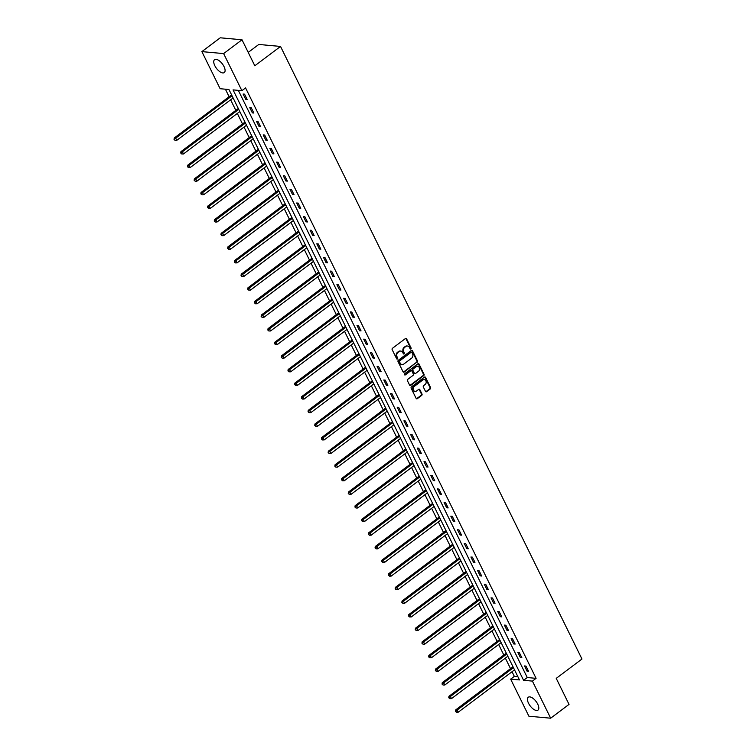 <?xml version="1.0" encoding="UTF-8"?>
<svg xmlns="http://www.w3.org/2000/svg" width="756" height="756" viewBox="0 0 756 756"><rect width="100%" height="100%" fill="white"/><g stroke="black" fill="none" stroke-linecap="round" stroke-linejoin="round"><path stroke-width="1.13" d="M410.867 348.922A0.709 0.586 95.2 0 0 411.075 347.94L406.596 338.839A1.011 0.832 95.2 0 0 405.462 338.518L392.477 348.289A1.011 0.832 95.2 0 0 392.175 349.688L396.654 358.788A0.709 0.586 95.2 0 0 397.665 358.032L397.08 356.851A3.251 2.665 95.2 0 1 398.043 352.372L399.121 351.559A3.251 2.665 95.2 0 1 400.765 351.067A3.251 2.665 95.2 0 1 402.778 352.57L403.364 353.742A0.709 0.586 95.2 0 0 404.375 352.986L403.789 351.805A3.251 2.665 95.2 0 1 404.753 347.325L405.83 346.513A3.251 2.665 95.2 0 1 407.475 346.021A3.251 2.665 95.2 0 1 409.487 347.524L410.073 348.696A0.709 0.586 95.2 0 0 410.867 348.922M410.224 348.903A0.709 0.586 95.2 0 0 410.489 347.883L406.01 338.782A1.011 0.832 95.2 0 0 405.67 338.404M396.805 358.996A0.709 0.586 95.2 0 0 397.07 357.975L396.494 356.804L397.08 356.851M403.515 353.95A0.709 0.586 95.2 0 0 403.78 352.929L403.203 351.757L403.789 351.805M528.538 703.269A8.07 3.695 53 0 1 528.274 697.24A8.07 3.695 53 0 1 537.714 704.101A8.07 3.695 53 0 1 537.979 710.13A8.07 3.695 53 0 1 528.538 703.269M214.827 65.715A8.07 3.695 53 0 1 214.562 59.686A8.07 3.695 53 0 1 224.003 66.547A8.07 3.695 53 0 1 224.267 72.585A8.07 3.695 53 0 1 214.827 65.715M425.486 391.372A1.011 0.832 95.2 0 0 426.62 391.684L430.268 388.943A1.011 0.832 95.2 0 0 430.57 387.545L425.59 377.433A1.011 0.832 95.2 0 0 424.447 377.121L411.462 386.883A1.011 0.832 95.2 0 0 411.17 388.282L416.14 398.393A1.011 0.832 95.2 0 0 417.284 398.705L421.687 395.397A1.011 0.832 95.2 0 0 421.98 393.999L419.854 389.671A1.011 0.832 95.2 0 0 418.711 389.359L416.528 391.003A2.712 2.23 95.2 0 1 415.157 391.41A2.712 2.23 95.2 0 1 413.22 389.368A2.712 2.23 95.2 0 1 414.279 386.42L422.821 379.985A2.712 2.23 95.2 0 1 424.192 379.578A2.712 2.23 95.2 0 1 426.138 381.619A2.712 2.23 95.2 0 1 425.08 384.568L423.653 385.645A1.011 0.832 95.2 0 0 423.351 387.044L425.486 391.372M201.88 51.616L220.251 37.8L242.005 39.775L254.81 65.781L280.523 46.437L581.959 659.024L556.236 678.368L569.032 704.384L550.661 718.2L528.907 716.225L510.65 679.134L519.476 679.928L228.955 89.52L220.128 88.717L201.88 51.616L223.634 53.591L241.892 90.692L233.065 89.888L523.587 680.305L532.413 681.099L550.661 718.2M242.005 39.775L223.634 53.591M238.338 90.37L527.263 677.537L536.08 678.34L245.568 87.923L241.892 90.692M536.08 678.34L532.413 681.099M417.161 362.294A1.011 0.832 95.2 0 0 417.454 360.895L412.483 350.784A1.011 0.832 95.2 0 0 411.34 350.472L398.355 360.243A1.011 0.832 95.2 0 0 398.053 361.642L403.033 371.754A1.011 0.832 95.2 0 0 404.176 372.065L416.565 362.247A1.011 0.832 95.2 0 0 416.868 360.848L411.897 350.737A1.011 0.832 95.2 0 0 411.547 350.359M419.041 364.108L424.012 374.22A1.011 0.832 95.2 0 1 423.71 375.619L410.725 385.39A1.011 0.832 95.2 0 1 409.582 385.069L407.456 380.75A1.011 0.832 95.2 0 1 407.758 379.342L413.022 375.382A1.011 0.832 95.2 0 0 413.324 373.984L411.907 371.111A1.011 0.832 95.2 0 0 410.763 370.799L405.282 374.929A0.709 0.586 95.2 0 1 404.696 373.729L417.898 363.797A1.011 0.832 95.2 0 1 419.041 364.108L418.446 364.061L423.426 374.163L424.012 374.22M280.523 46.437L258.769 44.462L248.223 52.4M243.092 94.037L245.672 99.272L247.146 99.405L244.566 94.169L243.092 94.037M249.792 107.654L252.372 112.89L253.846 113.022L251.266 107.787L249.792 107.654M256.492 121.272L259.072 126.507L260.546 126.639L257.966 121.404L256.492 121.272M263.192 134.889L265.772 140.125L267.246 140.257L264.666 135.022L263.192 134.889M269.892 148.507L272.472 153.742L273.946 153.874L271.366 148.639L269.892 148.507M276.592 162.124L279.172 167.359L280.646 167.492L278.066 162.256L276.592 162.124M283.292 175.742L285.872 180.977L287.346 181.109L284.766 175.874L283.292 175.742M289.992 189.359L292.572 194.594L294.046 194.727L291.466 189.491L289.992 189.359M296.702 202.977L299.272 208.212L300.746 208.344L298.166 203.109L296.702 202.977M303.402 216.594L305.972 221.829L307.446 221.962L304.866 216.726L303.402 216.594M310.102 230.211L312.672 235.447L314.146 235.579L311.566 230.344L310.102 230.211M316.802 243.829L319.372 249.064L320.846 249.196L318.267 243.961L316.802 243.829M323.502 257.437L326.072 262.682L327.546 262.814L324.967 257.579L323.502 257.437M330.202 271.054L332.772 276.299L334.246 276.431L331.667 271.187L330.202 271.054M336.902 284.672L339.472 289.917L340.947 290.049L338.367 284.804L336.902 284.672M343.602 298.289L346.172 303.525L347.647 303.666L345.067 298.422L343.602 298.289M350.302 311.907L352.872 317.142L354.347 317.284L351.767 312.039L350.302 311.907M357.002 325.524L359.582 330.759L361.047 330.892L358.467 325.656L357.002 325.524M363.702 339.142L366.282 344.377L367.747 344.509L365.167 339.274L363.702 339.142M370.402 352.759L372.982 357.994L374.447 358.127L371.867 352.891L370.402 352.759M377.102 366.376L379.682 371.612L381.147 371.744L378.567 366.509L377.102 366.376M383.802 379.994L386.382 385.229L387.847 385.362L385.267 380.126L383.802 379.994M390.502 393.611L393.082 398.847L394.547 398.979L391.977 393.744L390.502 393.611M397.202 407.229L399.782 412.464L401.247 412.596L398.677 407.361L397.202 407.229M403.902 420.846L406.482 426.082L407.947 426.214L405.377 420.979L403.902 420.846M410.602 434.464L413.182 439.699L414.647 439.831L412.077 434.596L410.602 434.464M417.303 448.081L419.882 453.316L421.347 453.449L418.777 448.214L417.303 448.081M424.003 461.699L426.582 466.934L428.047 467.066L425.477 461.831L424.003 461.699M430.703 475.316L433.282 480.551L434.747 480.684L432.177 475.448L430.703 475.316M437.403 488.924L439.983 494.169L441.447 494.301L438.877 489.066L437.403 488.924M444.103 502.542L446.683 507.786L448.147 507.919L445.577 502.683L444.103 502.542M450.803 516.159L453.383 521.404L454.857 521.536L452.277 516.291L450.803 516.159M457.503 529.776L460.083 535.021L461.557 535.153L458.977 529.909L457.503 529.776M464.203 543.394L466.783 548.629L468.257 548.771L465.677 543.526L464.203 543.394M470.903 557.011L473.483 562.247L474.957 562.379L472.377 557.144L470.903 557.011M477.603 570.629L480.183 575.864L481.657 575.996L479.077 570.761L477.603 570.629M484.303 584.246L486.883 589.482L488.357 589.614L485.777 584.379L484.303 584.246M491.003 597.864L493.583 603.099L495.057 603.231L492.477 597.996L491.003 597.864M497.703 611.481L500.283 616.716L501.757 616.849L499.177 611.613L497.703 611.481M504.403 625.099L506.983 630.334L508.457 630.466L505.877 625.231L504.403 625.099M511.113 638.716L513.683 643.951L515.157 644.084L512.577 638.848L511.113 638.716M517.813 652.333L520.383 657.569L521.857 657.701L519.277 652.466L517.813 652.333M524.513 665.951L527.083 671.186L528.557 671.319L525.978 666.083L524.513 665.951M225.401 89.199L229.115 96.74M230.627 99.82L235.815 110.357M237.327 113.438L242.515 123.975M244.027 127.055L249.215 137.592M250.737 140.673L255.915 151.2M257.437 154.29L262.615 164.817M264.137 167.908L269.316 178.435M270.837 181.525L276.016 192.052M277.537 195.142L282.716 205.67M284.237 208.76L289.416 219.287M290.937 222.377L296.116 232.905M297.637 235.995L302.816 246.522M304.337 249.612L309.516 260.14M311.037 263.23L316.216 273.757M317.737 276.847L322.916 287.375M324.437 290.455L329.616 300.992M331.137 304.073L336.316 314.609M337.837 317.69L343.016 328.227M344.538 331.308L349.716 341.844M351.238 344.925L356.416 355.462M357.938 358.542L363.116 369.079M364.638 372.16L369.816 382.687M371.338 385.777L376.516 396.305M378.038 399.395L383.216 409.922M384.738 413.012L389.916 423.54M391.438 426.63L396.626 437.157M398.138 440.247L403.326 450.774M404.838 453.865L410.026 464.392M411.538 467.482L416.726 478.009M418.238 481.099L423.426 491.627M424.938 494.717L430.126 505.244M431.638 508.334L436.826 518.862M438.338 521.942L443.526 532.479M445.038 535.56L450.226 546.097M451.738 549.177L456.926 559.714M458.438 562.795L463.626 573.332M465.148 576.412L470.326 586.949M471.848 590.03L477.027 600.566M478.548 603.647L483.727 614.174M485.248 617.265L490.427 627.792M491.948 630.882L497.127 641.409M498.648 644.499L503.827 655.027M505.348 658.117L510.527 668.644M512.048 671.734L514.326 676.365L517.879 676.686M514.326 676.365L510.65 679.134M527.263 677.537L523.587 680.305M245.672 99.272L246.692 98.507M252.372 112.89L253.392 112.124M259.072 126.507L260.102 125.742M265.772 140.125L266.802 139.359M272.472 153.742L273.502 152.977M279.172 167.359L280.202 166.585M285.872 180.977L286.902 180.202M292.572 194.594L293.602 193.819M299.272 208.212L300.302 207.437M305.972 221.829L307.002 221.054M312.672 235.447L313.702 234.672M319.372 249.064L320.402 248.289M326.072 262.682L327.102 261.907M332.772 276.299L333.802 275.524M339.472 289.917L340.502 289.142M346.172 303.525L347.202 302.759M352.872 317.142L353.902 316.377M359.582 330.759L360.603 329.994M366.282 344.377L367.303 343.611M372.982 357.994L374.003 357.229M379.682 371.612L380.703 370.846M386.382 385.229L387.403 384.464M393.082 398.847L394.103 398.072M399.782 412.464L400.803 411.689M406.482 426.082L407.503 425.307M413.182 439.699L414.203 438.924M419.882 453.316L420.903 452.542M426.582 466.934L427.603 466.159M433.282 480.551L434.303 479.776M439.983 494.169L441.003 493.394M446.683 507.786L447.703 507.011M453.383 521.404L454.403 520.629M460.083 535.021L461.103 534.246M466.783 548.629L467.803 547.864M473.483 562.247L474.513 561.481M480.183 575.864L481.213 575.099M486.883 589.482L487.913 588.716M493.583 603.099L494.613 602.334M500.283 616.716L501.313 615.951M506.983 630.334L508.013 629.559M513.683 643.951L514.713 643.176M520.383 657.569L521.413 656.794M527.083 671.186L528.113 670.411M407.182 346.012A3.251 2.665 95.2 0 0 406.889 345.964A3.251 2.665 95.2 0 0 405.244 346.465L405.83 346.513M403.203 351.757A3.251 2.665 95.2 0 1 404.167 347.278L405.244 346.465M400.472 351.058A3.251 2.665 95.2 0 0 400.179 351.011A3.251 2.665 95.2 0 0 398.535 351.512L399.121 351.559M396.494 356.804A3.251 2.665 95.2 0 1 397.458 352.324L398.535 351.512M403.373 372.122A1.011 0.832 95.2 0 0 403.581 372.009L416.565 362.247M411.935 352.485A0.709 0.586 95.2 0 0 411.132 352.268L399.735 360.839A0.709 0.586 95.2 0 0 399.527 361.822L400.141 363.069A3.251 2.665 95.2 0 0 402.154 364.562A3.251 2.665 95.2 0 0 403.798 364.071L411.585 358.212A3.251 2.665 95.2 0 0 412.549 353.732L411.935 352.485M411.188 352.23A0.709 0.586 95.2 0 0 410.546 352.22L411.132 352.268M401.861 364.515A3.251 2.665 95.2 0 1 401.568 364.515A3.251 2.665 95.2 0 1 399.555 363.012L398.941 361.765A0.709 0.586 95.2 0 1 399.149 360.792L410.546 352.22M409.922 385.447A1.011 0.832 95.2 0 0 410.139 385.333L423.124 375.562A1.011 0.832 95.2 0 0 423.426 374.163M410.98 370.686A1.011 0.832 95.2 0 0 410.177 370.752L405.282 374.929M418.484 371.272A2.712 2.23 95.2 0 0 419.542 368.323A2.712 2.23 95.2 0 0 417.605 366.282A2.712 2.23 95.2 0 0 416.235 366.688L413.22 368.956A1.011 0.832 95.2 0 0 412.918 370.355L414.335 373.228A1.011 0.832 95.2 0 0 415.469 373.54L418.484 371.272M417.303 366.273A2.712 2.23 95.2 0 0 417.019 366.225A2.712 2.23 95.2 0 0 415.639 366.641L416.235 366.688M414.675 373.606A1.011 0.832 95.2 0 1 413.74 373.171L412.332 370.298A1.011 0.832 95.2 0 1 412.634 368.9L415.639 366.641M423.899 379.569A2.712 2.23 95.2 0 0 423.606 379.521A2.712 2.23 95.2 0 0 422.235 379.937L422.821 379.985M414.864 391.362A2.712 2.23 95.2 0 1 414.571 391.362A2.712 2.23 95.2 0 1 412.625 389.312A2.712 2.23 95.2 0 1 413.683 386.363L422.235 379.937M416.48 398.771A1.011 0.832 95.2 0 0 416.698 398.658L421.092 395.35A1.011 0.832 95.2 0 0 421.394 393.952L419.268 389.623A1.011 0.832 95.2 0 0 418.928 389.245M425.826 391.75A1.011 0.832 95.2 0 0 426.034 391.627L429.682 388.886A1.011 0.832 95.2 0 0 429.975 387.488L425.004 377.376A1.011 0.832 95.2 0 0 424.664 377.008M231.591 94.878L174.239 138.017L175.704 138.15L176.781 140.332L233.103 97.959M232.035 95.776L174.041 139.425L175.061 140.351L174.627 139.482M176.781 140.332L175.061 140.351M174.041 139.425L174.239 138.017M238.291 108.495L180.939 151.635L182.404 151.767L183.481 153.95L239.813 111.576M238.735 109.393L180.741 153.043L181.761 153.969L181.327 153.099M183.481 153.95L181.761 153.969M180.741 153.043L180.939 151.635M244.991 122.103L187.639 165.252L189.104 165.384L190.181 167.567L246.513 125.194M245.435 123.011L187.441 166.66L188.461 167.586L188.036 166.717M190.181 167.567L188.461 167.586M187.441 166.66L187.639 165.252M251.691 135.721L194.339 178.87L195.804 179.002L196.881 181.185L253.213 138.811M252.135 136.628L194.141 180.278L195.161 181.204L194.736 180.334M196.881 181.185L195.161 181.204M194.141 180.278L194.339 178.87M258.391 149.338L201.039 192.487L202.504 192.619L203.581 194.802L259.913 152.429M258.835 150.246L200.841 193.895L201.861 194.821L201.436 193.952M203.581 194.802L201.861 194.821M200.841 193.895L201.039 192.487M265.091 162.956L207.739 206.104L209.204 206.237L210.281 208.42L266.613 166.046M265.536 163.863L207.541 207.513L208.561 208.439L208.136 207.569M210.281 208.42L208.561 208.439M207.541 207.513L207.739 206.104M271.791 176.573L214.439 219.712L215.904 219.854L216.981 222.028L273.313 179.663M272.236 177.48L214.241 221.13L215.262 222.056L214.836 221.187M216.981 222.028L215.262 222.056M214.241 221.13L214.439 219.712M278.491 190.191L221.139 233.33L222.604 233.472L223.681 235.645L280.013 193.281M278.936 191.098L220.941 234.747L221.962 235.674L221.536 234.804M223.681 235.645L221.962 235.674M220.941 234.747L221.139 233.33M285.192 203.808L227.839 246.947L229.304 247.08L230.382 249.263L286.713 206.898M285.636 204.715L227.641 248.365L228.662 249.291L228.236 248.422M230.382 249.263L228.662 249.291M227.641 248.365L227.839 246.947M291.892 217.426L234.54 260.565L236.004 260.697L237.082 262.88L293.413 220.516M292.336 218.333L234.341 261.982L235.362 262.908L234.936 262.03M237.082 262.88L235.362 262.908M234.341 261.982L234.54 260.565M298.592 231.043L241.24 274.182L242.704 274.315L243.782 276.498L300.113 234.133M299.036 231.95L241.051 275.6L242.062 276.526L241.636 275.647M243.782 276.498L242.062 276.526M241.051 275.6L241.24 274.182M305.292 244.66L247.94 287.8L249.404 287.932L250.482 290.115L306.813 247.751M305.736 245.568L247.751 289.217L248.762 290.143L248.337 289.264M250.482 290.115L248.762 290.143M247.751 289.217L247.94 287.8M311.992 258.278L254.64 301.417L256.104 301.55L257.182 303.732L313.513 261.359M312.436 259.185L254.451 302.835L255.462 303.761L255.037 302.882M257.182 303.732L255.462 303.761M254.451 302.835L254.64 301.417M318.692 271.895L261.34 315.035L262.814 315.167L263.882 317.35L320.213 274.976M319.136 272.803L261.151 316.452L262.162 317.378L261.737 316.499M263.882 317.35L262.162 317.378M261.151 316.452L261.34 315.035M325.392 285.513L268.04 328.652L269.514 328.784L270.582 330.967L326.913 288.594M325.836 286.411L267.851 330.07L268.862 330.996L268.437 330.117M270.582 330.967L268.862 330.996M267.851 330.07L268.04 328.652M332.092 299.13L274.74 342.27L276.214 342.402L277.282 344.585L333.613 302.211M332.536 300.028L274.551 343.687L275.562 344.613L275.137 343.734M277.282 344.585L275.562 344.613M274.551 343.687L274.74 342.27M338.792 312.748L281.44 355.887L282.914 356.019L283.982 358.202L340.313 315.828M339.236 313.645L281.251 357.295L282.262 358.221L281.837 357.352M283.982 358.202L282.262 358.221M281.251 357.295L281.44 355.887M345.492 326.365L288.14 369.504L289.614 369.637L290.682 371.82L347.013 329.446M345.936 327.263L287.951 370.912L288.962 371.839L288.537 370.969M290.682 371.82L288.962 371.839M287.951 370.912L288.14 369.504M352.192 339.983L294.84 383.122L296.314 383.254L297.382 385.437L353.714 343.063M352.636 340.88L294.651 384.53L295.662 385.456L295.237 384.587M297.382 385.437L295.662 385.456M294.651 384.53L294.84 383.122M358.892 353.591L301.54 396.739L303.014 396.872L304.082 399.055L360.414 356.681M359.336 354.498L301.351 398.147L302.362 399.073L301.937 398.204M304.082 399.055L302.362 399.073M301.351 398.147L301.54 396.739M365.592 367.208L308.24 410.357L309.714 410.489L310.782 412.672L367.114 370.298M366.036 368.115L308.051 411.765L309.072 412.691L308.637 411.822M310.782 412.672L309.072 412.691M308.051 411.765L308.24 410.357M372.292 380.826L314.94 423.974L316.414 424.107L317.482 426.289L373.814 383.916M372.746 381.733L314.751 425.382L315.772 426.308L315.337 425.439M317.482 426.289L315.772 426.308M314.751 425.382L314.94 423.974M378.992 394.443L321.64 437.592L323.114 437.724L324.182 439.907L380.514 397.533M379.446 395.35L321.451 439L322.472 439.926L322.037 439.056M324.182 439.907L322.472 439.926M321.451 439L321.64 437.592M385.692 408.06L328.34 451.2L329.814 451.341L330.882 453.524L387.214 411.151M386.146 408.968L328.151 452.617L329.172 453.543L328.737 452.674M330.882 453.524L329.172 453.543M328.151 452.617L328.34 451.2M392.402 421.678L335.04 464.817L336.514 464.959L337.582 467.132L393.914 424.768M392.846 422.585L334.851 466.235L335.872 467.161L335.437 466.291M337.582 467.132L335.872 467.161M334.851 466.235L335.04 464.817M399.102 435.295L341.74 478.435L343.215 478.567L344.292 480.75L400.614 438.385M399.546 436.203L341.551 479.852L342.572 480.778L342.137 479.909M344.292 480.75L342.572 480.778M341.551 479.852L341.74 478.435M405.802 448.913L348.44 492.052L349.915 492.184L350.992 494.367L407.314 452.003M406.246 449.82L348.251 493.47L349.272 494.396L348.837 493.526M350.992 494.367L349.272 494.396M348.251 493.47L348.44 492.052M412.502 462.53L355.14 505.669L356.615 505.802L357.692 507.985L414.014 465.62M412.946 463.437L354.951 507.087L355.972 508.013L355.537 507.134M357.692 507.985L355.972 508.013M354.951 507.087L355.14 505.669M419.202 476.148L361.84 519.287L363.315 519.419L364.392 521.602L420.714 479.238M419.646 477.055L361.651 520.704L362.672 521.631L362.237 520.752M364.392 521.602L362.672 521.631M361.651 520.704L361.84 519.287M425.902 489.765L368.541 532.904L370.015 533.037L371.092 535.22L427.414 492.855M426.346 490.672L368.352 534.322L369.372 535.248L368.937 534.369M371.092 535.22L369.372 535.248M368.352 534.322L368.541 532.904M432.602 503.383L375.241 546.522L376.715 546.654L377.792 548.837L434.114 506.463M433.046 504.29L375.052 547.939L376.072 548.865L375.637 547.987M377.792 548.837L376.072 548.865M375.052 547.939L375.241 546.522M439.302 517L381.95 560.139L383.415 560.272L384.492 562.455L440.814 520.081M439.746 517.898L381.752 561.557L382.772 562.483L382.338 561.604M384.492 562.455L382.772 562.483M381.752 561.557L381.95 560.139M446.002 530.617L388.65 573.757L390.115 573.889L391.192 576.072L447.514 533.698M446.446 531.515L388.452 575.174L389.472 576.1L389.038 575.221M391.192 576.072L389.472 576.1M388.452 575.174L388.65 573.757M452.702 544.235L395.35 587.374L396.815 587.506L397.892 589.689L454.224 547.316M453.146 545.133L395.152 588.782L396.172 589.708L395.738 588.839M397.892 589.689L396.172 589.708M395.152 588.782L395.35 587.374M459.402 557.852L402.05 600.992L403.515 601.124L404.592 603.307L460.924 560.933M459.846 558.75L401.852 602.4L402.872 603.326L402.447 602.456M404.592 603.307L402.872 603.326M401.852 602.4L402.05 600.992M466.102 571.47L408.75 614.609L410.215 614.741L411.292 616.924L467.624 574.551M466.546 572.368L408.552 616.017L409.572 616.943L409.147 616.074M411.292 616.924L409.572 616.943M408.552 616.017L408.75 614.609M472.802 585.078L415.45 628.227L416.915 628.359L417.992 630.542L474.324 588.168M473.247 585.985L415.252 629.635L416.272 630.561L415.847 629.691M417.992 630.542L416.272 630.561M415.252 629.635L415.45 628.227M479.502 598.695L422.15 641.844L423.615 641.976L424.692 644.159L481.024 601.785M479.947 599.602L421.952 643.252L422.973 644.178L422.547 643.309M424.692 644.159L422.973 644.178M421.952 643.252L422.15 641.844M486.202 612.313L428.85 655.461L430.315 655.594L431.392 657.777L487.724 615.403M486.647 613.22L428.652 656.87L429.673 657.796L429.247 656.926M431.392 657.777L429.673 657.796M428.652 656.87L428.85 655.461M492.903 625.93L435.55 669.079L437.015 669.211L438.093 671.394L494.424 629.02M493.347 626.837L435.352 670.487L436.373 671.413L435.947 670.544M438.093 671.394L436.373 671.413M435.352 670.487L435.55 669.079M499.603 639.548L442.251 682.687L443.715 682.829L444.793 685.012L501.124 642.638M500.047 640.455L442.052 684.104L443.073 685.03L442.647 684.161M444.793 685.012L443.073 685.03M442.052 684.104L442.251 682.687M506.303 653.165L448.951 696.304L450.415 696.446L451.493 698.62L507.824 656.255M506.747 654.072L448.752 697.722L449.773 698.648L449.347 697.779M451.493 698.62L449.773 698.648M448.752 697.722L448.951 696.304M513.003 666.783L455.651 709.922L457.115 710.054L458.193 712.237L514.524 669.873M513.447 667.69L455.462 711.339L456.473 712.265L456.048 711.396M458.193 712.237L456.473 712.265M455.462 711.339L455.651 709.922M410.489 347.883L411.075 347.94M397.07 357.975L397.665 358.032M403.78 352.929L404.375 352.986M404.167 347.278L404.753 347.325M397.458 352.324L398.043 352.372M406.01 338.782L406.596 338.839M403.581 372.009L404.176 372.065M411.897 350.737L412.483 350.784M416.868 360.848L417.454 360.895M399.149 360.792L399.735 360.839M398.941 361.765L399.527 361.822M399.555 363.012L400.141 363.069M423.124 375.562L423.71 375.619M410.139 385.333L410.725 385.39M410.177 370.752L410.763 370.799M412.634 368.9L413.22 368.956M412.332 370.298L412.918 370.355M413.74 373.171L414.335 373.228M413.683 386.363L414.279 386.42M419.268 389.623L419.854 389.671M421.394 393.952L421.98 393.999M421.092 395.35L421.687 395.397M416.698 398.658L417.284 398.705M425.004 377.376L425.59 377.433M429.975 387.488L430.57 387.545M429.682 388.886L430.268 388.943M426.034 391.627L426.62 391.684M406.889 345.964L407.475 346.021M400.179 351.011L400.765 351.067M410.905 352.107L411.491 352.164M401.568 364.515L402.154 364.562M410.688 370.591L411.283 370.648M417.019 366.225L417.605 366.282M414.373 373.644L414.959 373.691M423.606 379.521L424.192 379.578M414.571 391.362L415.157 391.41"/></g></svg>
